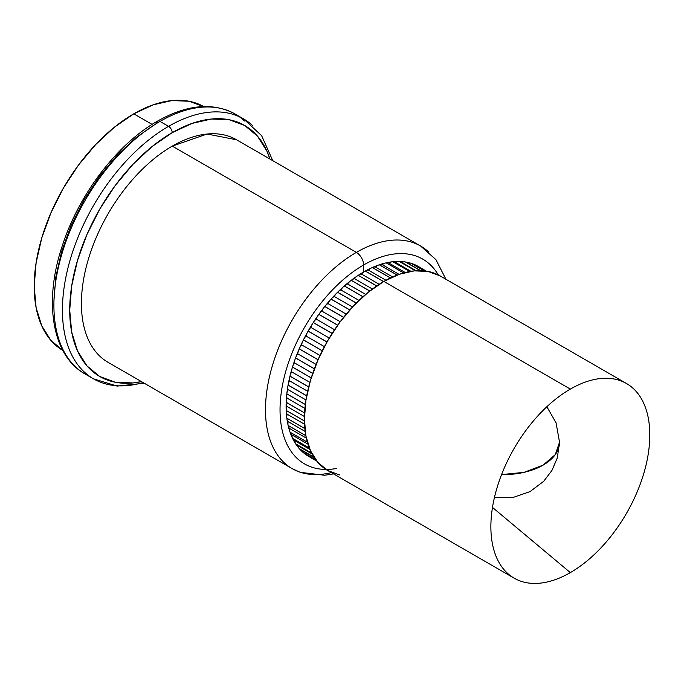 <?xml version="1.0" encoding="UTF-8"?>
<svg xmlns="http://www.w3.org/2000/svg" width="684" height="684" viewBox="0 0 684 684"><rect width="100%" height="100%" fill="white"/><g stroke="black" fill="none" stroke-linecap="round" stroke-linejoin="round"><path stroke-width="1.03" d="M75.582 366.923A150.07 86.646 -60 0 1 64.929 244.444A150.07 86.646 -60 0 1 160.013 121.419A5.147 2.975 -120 0 0 157.44 121.162A5.147 2.975 60 0 1 160.013 121.419A150.07 86.646 120 0 0 61.979 253.661A150.07 86.646 120 0 0 84.978 373.917C52.172 355.894 43.169 301.772 62.5 245.205C79.13 193.863 117.631 143.631 157.44 121.162C187.065 104.481 212.929 102.087 235.057 113.989A150.07 86.646 120 0 0 160.013 121.419L168.555 126.343A150.07 86.646 120 0 0 73.47 249.369A150.07 86.646 120 0 0 84.115 371.848A150.07 86.646 120 0 0 135.919 384.322M143.067 382.544A150.07 86.646 -60 0 1 93.52 378.851A150.07 86.646 -60 0 1 70.512 258.595A150.07 86.646 -60 0 1 168.555 126.343A5.147 2.975 60 0 1 172.197 132.653L152.207 146.47L132.978 164.305L115.263 185.467L99.736 209.15L86.988 234.441L77.523 260.365L71.692 285.929L69.717 310.151L71.692 332.099L77.523 350.926L86.988 365.914L99.736 376.491L115.263 382.245L132.978 382.946L141.46 381.612A144.922 83.67 -60 0 1 70.905 291.504A144.922 83.67 -60 0 1 172.197 132.653A5.147 2.975 -120 0 0 168.555 126.343L160.013 121.419A150.07 86.646 -60 0 1 244.453 120.983M203.661 106.542A140.827 81.31 120 0 0 133.782 113.818L152.105 124.394L133.782 113.818A140.827 81.31 120 0 0 41.921 237.433A140.827 81.31 120 0 0 62.834 350.456M172.197 132.653L192.187 123.385L211.416 119.025L229.131 119.726L244.658 125.48L257.406 136.048L266.871 151.044L269.958 159.047A144.922 83.67 -60 0 0 172.197 132.653M252.994 125.916A150.07 86.646 120 0 0 168.555 126.343A150.07 86.646 -60 0 1 243.589 118.913L235.057 113.989M157.44 121.162A5.147 2.975 60 0 0 156.371 123.522L136.381 137.339L117.161 155.165L99.445 176.335L83.91 200.01L71.17 225.301L61.697 251.225L55.866 276.789L53.899 301.011M204.2 106.841L189.109 101.258L171.889 100.574L153.207 104.814L133.782 113.818L114.356 127.241L95.675 144.572L78.455 165.135L63.364 188.151L50.984 212.724L41.784 237.921L36.115 262.759L34.2 286.297L36.115 307.629L41.784 325.926L50.984 340.495L63.364 350.764M336.571 468.472A118.229 68.263 -60 0 1 281.167 393.283A118.229 68.263 -60 0 1 363.632 264.973A10.303 5.951 -120 0 0 356.347 252.387A128.498 74.188 120 0 0 274.934 357.723A128.498 74.188 120 0 0 284.057 462.598M331.321 472.618A128.498 74.188 -60 0 1 292.102 468.591A128.498 74.188 -60 0 1 272.403 365.624A128.498 74.188 -60 0 1 356.347 252.387L172.282 146.111A128.498 74.188 120 0 0 88.33 259.347A128.498 74.188 120 0 0 108.029 362.315A128.498 74.188 -60 0 1 88.33 259.347A128.498 74.188 -60 0 1 172.282 146.111L207.098 134.021L236.604 139.792M428.646 252.011A128.498 74.188 120 0 0 356.347 252.387A128.498 74.188 -60 0 1 420.6 246.026L236.527 139.75A128.498 74.188 120 0 0 172.282 146.111L356.347 252.387A10.303 5.951 60 0 1 363.632 264.973A118.229 68.263 -60 0 1 438.256 274.9A118.229 68.263 120 0 0 363.632 264.973L363.657 271.976A109.671 63.321 -60 0 0 358.271 275.301L376.713 285.946L358.271 275.301A109.671 63.321 120 0 0 358.219 275.336A109.671 63.321 -60 0 0 351.26 280.286L369.822 290.999L351.26 280.286A109.671 63.321 120 0 0 351.208 280.329A109.671 63.321 -60 0 0 344.351 285.946L362.999 296.711L344.351 285.946A109.671 63.321 120 0 0 344.291 285.989A109.671 63.321 -60 0 0 337.597 292.23L356.321 303.038L337.597 292.23A109.671 63.321 120 0 0 337.545 292.273A109.671 63.321 -60 0 0 331.065 299.088L349.84 309.929L331.065 299.088A109.671 63.321 120 0 0 331.013 299.139A109.671 63.321 -60 0 0 324.797 306.458L343.616 317.325L324.797 306.458A109.671 63.321 120 0 0 324.755 306.517A109.671 63.321 -60 0 0 318.855 314.289L337.708 325.174L318.855 314.289A109.671 63.321 120 0 0 318.812 314.349A109.671 63.321 -60 0 0 313.289 322.515L332.15 333.399L313.289 322.515A109.671 63.321 120 0 0 313.246 322.574A109.671 63.321 -60 0 0 308.133 331.056L327.003 341.949L308.133 331.056A109.671 63.321 120 0 0 308.099 331.124A109.671 63.321 -60 0 0 303.439 339.854L322.301 350.747L303.439 339.854A109.671 63.321 120 0 0 303.405 339.931A109.671 63.321 -60 0 0 299.25 348.84L318.086 359.716L299.25 348.84A109.671 63.321 120 0 0 299.216 348.908A109.671 63.321 -60 0 0 295.591 357.92L314.392 368.779L295.591 357.92A109.671 63.321 120 0 0 295.565 357.988A109.671 63.321 -60 0 0 292.487 367.034L311.254 377.867L292.487 367.034A109.671 63.321 120 0 0 292.47 367.103A109.671 63.321 -60 0 0 289.982 376.097L308.689 386.896L289.982 376.097A109.671 63.321 120 0 0 289.965 376.166A109.671 63.321 -60 0 0 288.084 385.049L306.714 395.805L288.084 385.049A109.671 63.321 120 0 0 288.075 385.118A109.671 63.321 -60 0 0 286.818 393.796L305.346 404.492L286.818 393.796A109.671 63.321 120 0 0 286.81 393.864A109.671 63.321 -60 0 0 286.186 402.277L304.585 412.905L286.186 402.277A109.671 63.321 120 0 0 286.177 402.346A109.671 63.321 -60 0 0 286.194 410.426L304.431 420.959L286.194 410.426A109.671 63.321 120 0 0 286.194 410.486A109.671 63.321 -60 0 0 286.844 418.172L304.859 428.569L286.844 418.172A109.671 63.321 120 0 0 286.853 418.223A109.671 63.321 -60 0 0 288.126 425.439L305.859 435.682L288.126 425.439A109.671 63.321 120 0 0 288.144 425.499A109.671 63.321 -60 0 0 290.042 432.185L307.373 442.189L290.042 432.185A109.671 63.321 120 0 0 290.059 432.237A109.671 63.321 -60 0 0 292.564 438.341L309.33 448.02L292.564 438.341A109.671 63.321 120 0 0 292.59 438.384A109.671 63.321 -60 0 0 295.676 443.856L311.596 453.047L295.676 443.856A109.671 63.321 120 0 0 295.702 443.899A109.671 63.321 -60 0 0 299.353 448.695L313.922 457.109L299.353 448.695A109.671 63.321 120 0 0 299.378 448.73A109.671 63.321 -60 0 0 303.559 452.817L315.871 459.922L303.559 452.817A109.671 63.321 120 0 0 303.593 452.842A109.671 63.321 -60 0 0 308.262 456.168L316.777 461.084L308.262 456.168A109.671 63.321 120 0 0 308.304 456.194A109.671 63.321 -60 0 0 308.817 456.502A109.671 63.321 -60 0 0 309.313 456.775A109.671 63.321 -60 0 1 308.304 456.194A109.671 63.321 -60 0 1 308.262 456.168A109.671 63.321 -60 0 1 303.593 452.842A109.671 63.321 -60 0 1 303.559 452.817A109.671 63.321 -60 0 1 299.378 448.73A109.671 63.321 -60 0 1 299.353 448.695A109.671 63.321 -60 0 1 295.702 443.899A109.671 63.321 -60 0 1 295.676 443.856A109.671 63.321 -60 0 1 292.59 438.384A109.671 63.321 -60 0 1 292.564 438.341A109.671 63.321 -60 0 1 290.059 432.237A109.671 63.321 -60 0 1 290.042 432.185A109.671 63.321 -60 0 1 288.144 425.499A109.671 63.321 -60 0 1 288.126 425.439A109.671 63.321 -60 0 1 286.853 418.223A109.671 63.321 -60 0 1 286.844 418.172A109.671 63.321 -60 0 1 286.194 410.486A109.671 63.321 -60 0 1 286.194 410.426A109.671 63.321 -60 0 1 286.177 402.346A109.671 63.321 -60 0 1 286.186 402.277A109.671 63.321 -60 0 1 286.81 393.864A109.671 63.321 -60 0 1 286.818 393.796A109.671 63.321 -60 0 1 288.075 385.118A109.671 63.321 -60 0 1 288.084 385.049A109.671 63.321 -60 0 1 289.965 376.166A109.671 63.321 -60 0 1 289.982 376.097A109.671 63.321 -60 0 1 292.47 367.103A109.671 63.321 -60 0 1 292.487 367.034A109.671 63.321 -60 0 1 295.565 357.988A109.671 63.321 -60 0 1 295.591 357.92A109.671 63.321 -60 0 1 299.216 348.908A109.671 63.321 -60 0 1 299.25 348.84A109.671 63.321 -60 0 1 303.405 339.931A109.671 63.321 -60 0 1 303.439 339.854A109.671 63.321 -60 0 1 308.099 331.124A109.671 63.321 -60 0 1 308.133 331.056A109.671 63.321 -60 0 1 313.246 322.574A109.671 63.321 -60 0 1 313.289 322.515A109.671 63.321 -60 0 1 318.812 314.349A109.671 63.321 -60 0 1 318.855 314.289A109.671 63.321 -60 0 1 324.755 306.517A109.671 63.321 -60 0 1 324.797 306.458A109.671 63.321 -60 0 1 331.013 299.139A109.671 63.321 -60 0 1 331.065 299.088A109.671 63.321 -60 0 1 337.545 292.273A109.671 63.321 -60 0 1 337.597 292.23A109.671 63.321 -60 0 1 344.291 285.989A109.671 63.321 -60 0 1 344.351 285.946A109.671 63.321 -60 0 1 351.208 280.329A109.671 63.321 -60 0 1 351.26 280.286A109.671 63.321 -60 0 1 358.219 275.336A109.671 63.321 -60 0 1 358.271 275.301A109.671 63.321 -60 0 1 363.657 271.976L363.632 264.973A118.229 68.263 120 0 0 282.312 386.084A118.229 68.263 120 0 0 325.935 469.438M383.878 281.44A112.373 64.877 120 0 0 310.459 380.466A112.373 64.877 120 0 0 327.687 470.515L317.803 462.316L310.459 450.696L305.936 436.093L304.414 419.07L305.936 400.294L310.459 380.466L317.803 360.365L327.687 340.752L339.726 322.395L353.466 305.979L368.368 292.154L383.878 281.44L570.336 389.093L383.878 281.44L399.379 274.25L414.282 270.873L428.022 271.42L440.06 275.874A112.373 64.877 120 0 0 383.878 281.44M570.336 572.602A112.373 64.877 -60 0 1 514.154 578.168A112.373 64.877 -60 0 1 496.926 488.119A112.373 64.877 -60 0 1 570.336 389.093A112.373 64.877 -60 0 1 616.874 379.611A112.373 64.877 -60 0 1 645.944 465.436A112.373 64.877 -60 0 1 570.336 572.602L492.489 507.425L570.336 572.602A112.373 64.877 -60 0 1 505.929 571.773A112.373 64.877 -60 0 1 499.585 479.929A112.373 64.877 -60 0 1 570.336 389.093A112.373 64.877 -60 0 1 626.527 383.527A112.373 64.877 -60 0 1 643.755 473.576A112.373 64.877 -60 0 1 570.336 572.602M543.113 465.129A56.062 32.37 0 0 0 559.529 442.24L555.263 454.629L543.113 465.129L524.038 472.353L501.569 474.593A56.062 32.37 0 0 0 543.113 465.129M416.479 265.469L426.26 271.112L416.522 265.486A109.671 63.321 120 0 0 416.479 265.469A109.671 63.321 -60 0 1 416.522 265.486A109.671 63.321 -60 0 1 420.395 267.726A109.671 63.321 -60 0 0 418.488 266.546A109.671 63.321 -60 0 0 416.522 265.486L426.269 271.112L416.479 265.469A109.671 63.321 -60 0 0 411.144 263.314A109.671 63.321 120 0 0 411.093 263.297L424.174 270.847L411.093 263.297A109.671 63.321 -60 0 1 411.144 263.314A109.671 63.321 -60 0 1 416.479 265.469M424.2 270.847L411.144 263.314L424.2 270.847M405.321 261.946L420.344 270.616L405.364 261.955A109.671 63.321 120 0 0 405.321 261.946A109.671 63.321 -60 0 1 405.364 261.955A109.671 63.321 -60 0 1 411.093 263.297A109.671 63.321 -60 0 0 405.364 261.955L420.378 270.616L405.321 261.946A109.671 63.321 -60 0 0 399.251 261.416A109.671 63.321 120 0 0 399.2 261.416L415.402 270.77L399.2 261.416A109.671 63.321 -60 0 1 399.251 261.416A109.671 63.321 -60 0 1 405.321 261.946M415.444 270.77L399.251 261.416L415.444 270.77M392.787 261.716L409.742 271.505L392.787 261.716A109.671 63.321 -60 0 1 392.838 261.707A109.671 63.321 120 0 0 392.787 261.716A109.671 63.321 -60 0 0 386.186 262.836A109.671 63.321 120 0 0 386.135 262.844L403.594 272.925L386.135 262.844A109.671 63.321 -60 0 1 386.186 262.836A109.671 63.321 -60 0 1 392.787 261.716M409.784 271.497L392.838 261.707A109.671 63.321 -60 0 1 399.2 261.416A109.671 63.321 -60 0 0 392.838 261.707L409.784 271.497M403.646 272.907L386.186 262.836L403.646 272.907M379.287 264.793L397.113 275.079L379.287 264.793A109.671 63.321 -60 0 1 379.346 264.768A109.671 63.321 120 0 0 379.287 264.793A109.671 63.321 -60 0 0 372.37 267.512A109.671 63.321 120 0 0 372.318 267.538L390.402 277.978L372.318 267.538A109.671 63.321 -60 0 1 372.37 267.512A109.671 63.321 -60 0 1 379.287 264.793M397.165 275.062L379.346 264.768A109.671 63.321 -60 0 1 386.135 262.844A109.671 63.321 -60 0 0 379.346 264.768L397.165 275.062M390.461 277.952L372.37 267.512L390.461 277.952M365.273 271.061L383.562 281.62L365.273 271.061A109.671 63.321 -60 0 1 365.324 271.035A109.671 63.321 120 0 0 365.273 271.061A109.671 63.321 -60 0 0 363.657 271.976A109.671 63.321 -60 0 1 365.273 271.061M383.613 281.586L365.324 271.035A109.671 63.321 -60 0 1 372.318 267.538A109.671 63.321 -60 0 0 365.324 271.035L383.613 281.586M358.219 275.336L376.662 285.98L358.219 275.336M351.208 280.329L369.762 291.042L351.208 280.329M344.291 285.989L362.947 296.762L344.291 285.989M337.545 292.273L356.27 303.089L337.545 292.273M331.013 299.139L349.798 309.98L331.013 299.139M324.755 306.517L343.573 317.385L324.755 306.517M318.812 314.349L337.657 325.233L318.812 314.349M313.246 322.574L332.108 333.467L313.246 322.574M308.099 331.124L326.961 342.017L308.099 331.124M303.405 339.931L322.267 350.815L303.405 339.931M299.216 348.908L318.06 359.784L299.216 348.908M295.565 357.988L314.366 368.847L295.565 357.988M292.47 367.103L311.237 377.936L292.47 367.103M289.965 376.166L308.672 386.973L289.965 376.166M288.075 385.118L306.706 395.874L288.075 385.118M286.81 393.864L305.338 404.56L286.81 393.864M286.177 402.346L304.585 412.974L286.177 402.346M286.194 410.486L304.431 421.019L286.194 410.486M286.853 418.223L304.867 428.629L286.853 418.223M288.144 425.499L305.868 435.734L288.144 425.499M290.059 432.237L307.39 442.24L290.059 432.237M292.59 438.384L309.348 448.063L292.59 438.384M295.702 443.899L311.613 453.09L295.702 443.899M299.378 448.73L313.939 457.134L299.378 448.73M303.593 452.842L315.88 459.939L303.593 452.842M339.726 474.978L327.687 470.515L514.154 578.168M440.06 275.874L626.527 383.527M308.8 456.484A109.671 63.321 120 0 0 309.262 456.75A109.671 63.321 120 0 1 308.8 456.484M308.21 456.142A13.039 7.533 -60 0 1 307.099 454.946A13.039 7.533 120 0 0 308.21 456.142M303.781 452.996A13.039 7.533 120 0 0 304.166 453.253L315.982 460.067M303.457 452.722A13.039 7.533 -60 0 1 302.251 450.662A13.039 7.533 120 0 0 303.457 452.722M300.464 449.627A13.039 7.533 -60 0 1 299.626 449.003A13.039 7.533 120 0 0 300.456 449.627L314.221 457.579M299.216 448.542A13.039 7.533 -60 0 1 298.198 445.934A13.039 7.533 120 0 0 299.216 448.542M298.164 445.78A13.039 7.533 -60 0 1 295.967 444.292A13.039 7.533 120 0 0 297.215 445.369L312.066 453.945M295.522 443.625A13.039 7.533 -60 0 1 294.778 440.693A13.039 7.533 120 0 0 295.522 443.625M294.778 440.676A13.039 7.533 -60 0 1 292.837 438.906A13.039 7.533 120 0 0 294.471 440.513L309.903 449.422M292.419 438.025A13.039 7.533 -60 0 1 291.957 434.913A13.039 7.533 -60 0 1 290.29 432.878A13.039 7.533 120 0 0 291.957 434.913L307.962 444.155L291.957 434.913A13.039 7.533 120 0 0 292.419 438.025M289.905 431.784A13.039 7.533 -60 0 1 289.725 428.543A13.039 7.533 -60 0 1 288.323 426.269A13.039 7.533 120 0 0 289.725 428.543L306.364 438.145L289.725 428.543A13.039 7.533 120 0 0 289.905 431.784M288.024 424.961A13.039 7.533 -60 0 1 288.118 421.609A13.039 7.533 -60 0 1 286.972 419.121A13.039 7.533 120 0 0 288.118 421.609L305.192 431.476L288.118 421.609A13.039 7.533 120 0 0 288.024 424.961M286.776 417.608A13.039 7.533 -60 0 1 287.126 414.188A13.039 7.533 -60 0 1 286.245 411.494A13.039 7.533 120 0 0 287.126 414.188L304.542 424.242L287.126 414.188A13.039 7.533 120 0 0 286.776 417.608M286.168 409.793A13.039 7.533 -60 0 1 286.767 406.33A13.039 7.533 -60 0 1 286.143 403.457A13.039 7.533 120 0 0 286.767 406.33L304.44 416.53L286.767 406.33A13.039 7.533 120 0 0 286.168 409.793M286.211 401.576A13.039 7.533 -60 0 1 287.049 398.097A13.039 7.533 -60 0 1 286.682 395.07A13.039 7.533 120 0 0 287.049 398.097L304.919 408.408L287.049 398.097A13.039 7.533 120 0 0 286.211 401.576M286.904 393.035A13.039 7.533 -60 0 1 287.964 389.555A13.039 7.533 -60 0 1 287.853 386.4A13.039 7.533 120 0 0 287.964 389.555L305.987 399.96L287.964 389.555A13.039 7.533 120 0 0 286.904 393.035M288.238 384.237A13.039 7.533 -60 0 1 289.512 380.791A13.039 7.533 -60 0 1 289.64 377.525A13.039 7.533 120 0 0 289.512 380.791L307.655 391.265L289.512 380.791A13.039 7.533 120 0 0 288.238 384.237M290.196 375.251A13.039 7.533 -60 0 1 291.666 371.857A13.039 7.533 -60 0 1 292.042 368.505A13.039 7.533 120 0 0 291.666 371.857L309.903 382.39L291.666 371.857A13.039 7.533 120 0 0 290.196 375.251M292.761 366.154A13.039 7.533 -60 0 1 294.419 362.845A13.039 7.533 -60 0 1 295.035 359.425A13.039 7.533 120 0 0 294.419 362.845L312.725 373.413L294.419 362.845A13.039 7.533 120 0 0 292.761 366.154M295.916 357.031A13.039 7.533 -60 0 1 297.745 353.816A13.039 7.533 -60 0 1 298.592 350.353A13.039 7.533 120 0 0 297.745 353.816L316.102 364.418L297.745 353.816A13.039 7.533 120 0 0 295.916 357.031M299.635 347.951A13.039 7.533 -60 0 1 301.618 344.856A13.039 7.533 -60 0 1 302.696 341.376A13.039 7.533 120 0 0 301.618 344.856L320.009 355.475L301.618 344.856A13.039 7.533 120 0 0 299.635 347.951M303.884 338.982A13.039 7.533 -60 0 1 306.004 336.032A13.039 7.533 -60 0 1 307.296 332.552A13.039 7.533 120 0 0 306.004 336.032L324.413 346.66L306.004 336.032A13.039 7.533 120 0 0 303.884 338.982M308.621 330.21A13.039 7.533 -60 0 1 310.869 327.422A13.039 7.533 -60 0 1 312.374 323.959A13.039 7.533 120 0 0 310.869 327.422L329.278 338.05L310.869 327.422A13.039 7.533 120 0 0 308.621 330.21M313.811 321.702A13.039 7.533 -60 0 1 316.17 319.086A13.039 7.533 -60 0 1 317.872 315.683A13.039 7.533 120 0 0 316.17 319.086L334.562 329.714L316.17 319.086A13.039 7.533 120 0 0 313.811 321.702M319.411 313.529A13.039 7.533 -60 0 1 321.856 311.109A13.039 7.533 -60 0 1 323.754 307.774A13.039 7.533 120 0 0 321.856 311.109L340.23 321.719L321.856 311.109A13.039 7.533 120 0 0 319.411 313.529M325.37 305.757A13.039 7.533 -60 0 1 327.901 303.551A13.039 7.533 -60 0 1 329.979 300.302A13.039 7.533 120 0 0 327.901 303.551L346.224 314.127L327.901 303.551A13.039 7.533 120 0 0 325.37 305.757M331.646 298.446A13.039 7.533 -60 0 1 334.237 296.471A13.039 7.533 -60 0 1 336.485 293.342A13.039 7.533 120 0 0 334.237 296.471L352.499 307.013L334.237 296.471A13.039 7.533 120 0 0 331.646 298.446M338.178 291.658A13.039 7.533 -60 0 1 340.812 289.922A13.039 7.533 -60 0 1 343.223 286.938A13.039 7.533 120 0 0 340.812 289.922L358.989 300.421L340.812 289.922A13.039 7.533 120 0 0 338.178 291.658M344.916 285.45A13.039 7.533 -60 0 1 347.583 283.971A13.039 7.533 -60 0 1 350.131 281.158A13.039 7.533 120 0 0 347.583 283.971L365.649 294.411L347.583 283.971A13.039 7.533 120 0 0 344.916 285.45M351.798 279.876A13.039 7.533 -60 0 1 354.483 278.67A13.039 7.533 -60 0 1 357.168 276.037A13.039 7.533 120 0 0 354.483 278.67L372.412 289.016L354.483 278.67A13.039 7.533 120 0 0 351.798 279.876M358.784 274.968A13.039 7.533 -60 0 1 361.46 274.045A13.039 7.533 -60 0 1 364.256 271.633A13.039 7.533 120 0 0 361.46 274.045L379.21 284.296L361.46 274.045A13.039 7.533 120 0 0 358.784 274.968M365.803 270.77A13.039 7.533 -60 0 1 368.454 270.146A13.039 7.533 -60 0 1 371.352 267.974A13.039 7.533 120 0 0 368.454 270.146L385.964 280.26L368.454 270.146A13.039 7.533 120 0 0 365.803 270.77M372.797 267.324A13.039 7.533 -60 0 1 375.405 267.008A13.039 7.533 -60 0 1 378.389 265.101A13.039 7.533 120 0 0 375.405 267.008L392.616 276.952L375.405 267.008A13.039 7.533 120 0 0 372.797 267.324M379.714 264.648A13.039 7.533 -60 0 1 382.262 264.657A13.039 7.533 -60 0 1 385.306 263.041A13.039 7.533 120 0 0 382.262 264.657L399.071 274.361L382.262 264.657A13.039 7.533 120 0 0 379.714 264.648M386.494 262.759A13.039 7.533 -60 0 1 388.957 263.101A13.039 7.533 -60 0 1 392.052 261.801A13.039 7.533 120 0 0 388.957 263.101L405.219 272.488L388.957 263.101A13.039 7.533 120 0 0 386.494 262.759M393.086 261.681A13.039 7.533 -60 0 1 395.455 262.357A13.039 7.533 -60 0 1 398.567 261.408A13.039 7.533 120 0 0 395.455 262.357A13.039 7.533 120 0 0 395.343 262.297A13.039 7.533 120 0 0 393.086 261.681M395.343 262.297L410.939 271.3L395.455 262.357M416.163 270.719L401.012 261.972A13.039 7.533 120 0 0 399.43 261.416A13.039 7.533 -60 0 1 401.679 262.442M401.773 262.408A13.039 7.533 -60 0 1 404.808 261.869A13.039 7.533 120 0 0 401.773 262.408M405.484 261.972A13.039 7.533 -60 0 1 406.433 262.374A13.039 7.533 120 0 0 405.484 261.972M407.946 263.254A13.039 7.533 -60 0 1 410.708 263.178A13.039 7.533 120 0 0 407.946 263.254M414.059 264.964A13.039 7.533 -60 0 1 416.265 265.358A13.039 7.533 120 0 0 414.059 264.964M420.344 267.701A109.671 63.321 120 0 0 418.471 266.529A109.671 63.321 120 0 1 420.344 267.701M84.978 373.917L93.52 378.851L117.092 386.092L144.247 383.228M272.745 160.663L261.639 135.688L243.589 118.913M108.029 362.315L292.102 468.591L300.19 472.336L324.652 475.252L333.536 473.892M546.867 406.741L556.058 422.823L559.529 442.24L557.306 457.895L551.962 470.387L543.677 481.314L530.014 491.625L512.94 497.499L494.421 497.576M316.777 461.084L308.339 456.211M420.72 270.625L406.424 262.374M424.268 270.855L411.546 263.511M445.917 279.252L435.93 259.655L420.6 246.026"/></g></svg>
